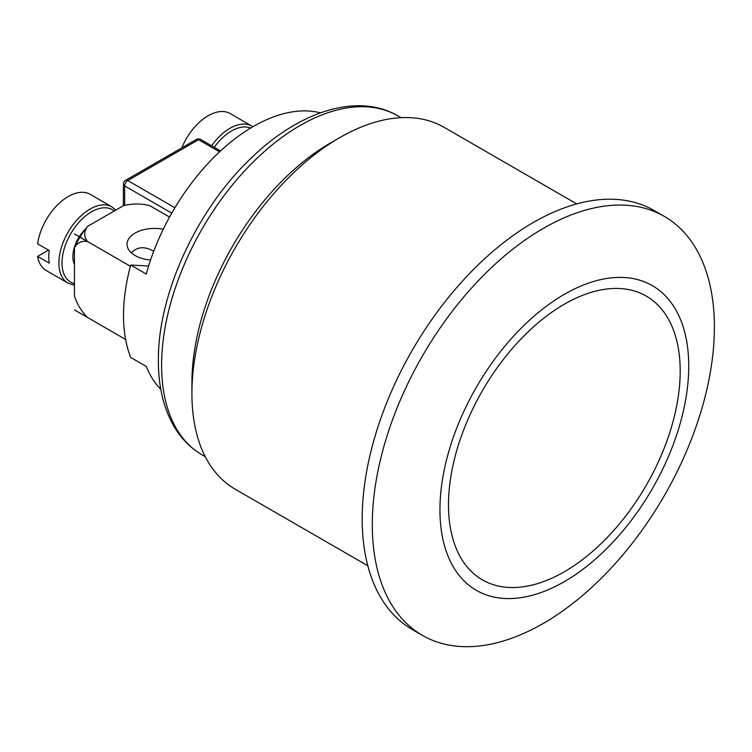<?xml version="1.0" encoding="UTF-8"?>
<svg xmlns="http://www.w3.org/2000/svg" width="752" height="752" viewBox="0 0 752 752"><rect width="100%" height="100%" fill="white"/><g stroke="black" fill="none" stroke-linecap="round" stroke-linejoin="round"><path stroke-width="1.13" d="M131.309 252.794C137.306 246.665 144.685 246.13 153.446 251.177L153.699 251.328M79.261 236.786A26.386 15.237 120 0 0 72.888 256.686A26.386 15.237 120 0 0 74.439 264.403M85.455 229.069A26.386 15.237 120 0 0 79.289 236.739M115.874 210.052L111.982 206.922L90.212 194.354A43.983 25.389 120 0 0 58.891 203.576A43.983 25.389 120 0 0 37.6 243.836L49.265 250.576A43.983 25.389 120 0 0 49.265 263.144L37.6 256.413A43.983 25.389 120 0 0 46.229 270.532L68 283.1L74.439 285.215M37.6 256.413L48.485 250.125M150.579 260.004A27.486 15.867 180 0 1 135.087 255.52A27.486 15.867 180 0 1 127.032 244.297A27.486 15.867 180 0 1 163.25 229.247M252.888 126.721L230.159 113.561A43.983 25.389 120 0 0 181.777 147.89M79.966 237.134A52.997 30.597 -60 0 1 87.58 226.38C83.839 231.447 83.782 236.457 87.411 241.43L74.467 233.957L87.382 241.477C81.46 240.668 77.146 242.783 74.439 247.812A52.997 30.597 -60 0 1 79.938 237.171M169.548 217.065L149.554 205.55C140.953 203.454 132.267 203.491 123.497 205.644L87.58 226.38M74.439 247.812L74.439 296.081C77.146 304.24 81.46 311.328 87.382 317.372L74.439 309.899A63.986 36.942 120 0 0 74.467 309.909L87.382 317.363M74.467 233.957L130.406 266.283M74.439 309.899L125.612 339.462M564.338 571.764A163.833 94.592 -60 0 1 464.012 429.025A163.833 94.592 -60 0 1 664.674 313.18A163.833 94.592 -60 0 1 564.338 571.764M320.418 112.856A161.633 93.323 120 0 0 146.292 274.029L130.735 265.052A161.633 93.323 -60 0 0 130.735 357.482L146.292 366.459A161.633 93.323 120 0 0 160.806 389.32M130.735 265.052L148.623 266.011M124.663 205.39L124.663 185.941A4.399 2.538 -60 0 1 127.774 180.555A4.399 2.538 -120 0 0 125.575 180.339A4.399 4.399 0 0 0 123.375 184.146A4.399 2.538 0 0 0 124.663 185.941L171.747 213.126M174.887 207.759L127.774 180.555L198.528 139.703A4.399 2.538 -60 0 1 200.728 139.487A4.399 4.399 0 0 0 196.328 139.487A4.399 2.538 60 0 1 198.528 139.703L219.575 151.857M367.813 565.758L235.188 489.185A208.915 120.621 -60 0 1 191.92 393.55A208.915 120.621 -60 0 1 339.641 137.682A208.915 120.621 -60 0 1 444.103 127.332L576.728 203.905M339.641 137.682L330.316 143.068A195.717 112.997 -60 0 0 191.92 382.777L191.92 393.55M439.939 509.809A175.93 101.576 -60 0 1 626.538 277.676A175.93 101.576 -60 0 1 626.538 526.485A175.93 101.576 -60 0 1 439.939 509.809M372.296 524.623A241.9 139.665 -60 0 1 477.896 281.182A241.9 139.665 -60 0 1 664.298 216.379A241.9 139.665 -60 0 1 664.298 495.7A241.9 139.665 -60 0 1 422.398 635.365A241.9 139.665 -60 0 1 372.296 524.623M422.398 635.365L412.293 629.527A241.9 139.665 -60 0 1 362.191 518.786A241.9 139.665 -60 0 1 467.782 275.354A241.9 139.665 -60 0 1 654.193 210.541L664.298 216.379M111.982 206.922A43.983 25.389 120 0 0 78.086 218.71A43.983 25.389 120 0 0 58.891 262.974A43.983 25.389 120 0 0 68 283.1M74.439 283.607A41.783 24.12 -60 0 1 62.002 262.974A41.783 24.12 -60 0 1 81.498 219.631A41.783 24.12 -60 0 1 114.257 210.983M251.929 126.129A43.983 25.389 120 0 0 211.622 145.775M214.282 147.317A41.783 24.12 -60 0 1 250.623 128.066M205.249 456.671L202.138 454.866A195.717 112.997 -60 0 1 161.595 365.275A195.717 112.997 -60 0 1 247.032 168.307A195.717 112.997 -60 0 1 397.855 115.874L400.966 117.669M220.562 150.936L200.728 139.487M123.375 184.146L123.375 205.719M196.328 139.487L125.575 180.339M202.138 454.866C190.538 448.107 181.138 438.566 173.919 426.243C163.56 408.214 158.381 386.396 158.381 360.781C157.629 294.276 196.986 209.018 251.694 157.6C299.898 110.882 358.206 92.505 397.855 115.874"/></g></svg>
